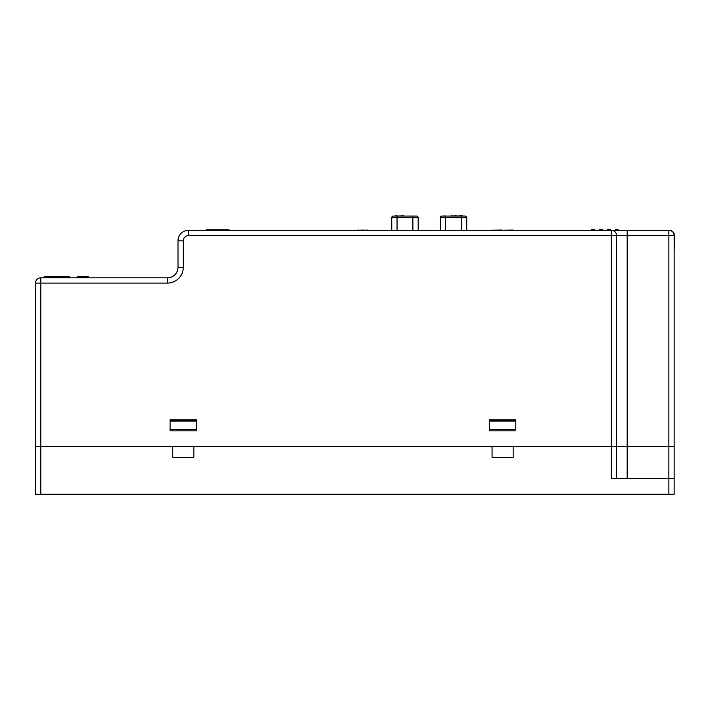 <?xml version="1.0" encoding="UTF-8"?>
<svg xmlns="http://www.w3.org/2000/svg" width="710" height="710" viewBox="0 0 710 710"><rect width="100%" height="100%" fill="white"/><g stroke="black" fill="none" stroke-linecap="round" stroke-linejoin="round"><path stroke-width="1.06" d="M35.5 446.705L611.337 446.705L513.161 446.705L513.161 457.267L492.057 457.267L492.057 446.705L193.839 446.705L193.839 457.267L172.725 457.267L172.725 446.705L35.5 446.705L35.5 283.086L40.781 283.086L40.781 494.213L35.5 494.213L35.5 446.705M35.5 283.086A5.281 5.281 0 0 1 40.781 277.805L167.453 277.805A10.552 10.552 0 0 0 178.006 267.253L178.006 240.859A10.552 10.552 0 0 1 188.567 230.306L611.337 230.306A5.281 5.281 0 0 1 616.617 235.587L616.617 446.705L611.337 446.705L627.17 446.705L616.617 446.705L616.617 478.371M674.145 478.371L674.145 494.213L668.864 494.213L668.864 478.371L674.145 478.371L674.145 235.587A5.281 5.281 0 0 0 668.864 230.306L668.864 235.587L627.17 235.587L627.17 446.705L668.864 446.705L668.864 235.587L674.145 235.587A5.281 5.281 0 0 0 668.864 230.306L627.17 230.306L627.17 235.587L616.617 235.587A5.281 5.281 0 0 0 611.337 230.306L627.17 230.306L611.337 230.306L611.337 478.371L668.864 478.371L668.864 446.705L674.145 446.705L627.17 446.705L627.17 478.371M668.864 494.213L40.781 494.213M515.806 430.872L489.412 430.872L489.412 429.461L515.806 429.461L515.806 419.787L489.412 419.787L489.412 430.872L515.806 430.872M196.484 429.461L196.484 430.872L170.089 430.872L170.089 429.461L196.484 429.461M489.412 420.32L515.806 420.32L515.806 419.787L489.412 419.787L489.412 420.32M170.089 420.32L196.484 420.32M175.894 420.32L175.894 419.787M370.354 230.306L367.212 230.306M367.212 230.04L363.919 230.306M363.919 230.04L358.896 230.306M358.896 230.04L356.837 230.306M206.415 230.306L206.415 229.774L229.108 229.774L229.108 230.306L229.108 229.774M501.189 230.04L488.311 230.306M513.135 230.04L501.704 230.306M501.704 230.04L500.798 230.04M170.089 419.787L170.089 430.872L196.484 430.872L196.484 419.787L170.089 419.787M69.58 277.805L69.58 276.749L44.127 276.749L44.127 277.805M55.735 276.749L55.735 277.805M68.781 276.749L68.781 277.805M66.421 276.749L66.421 277.805M65.56 276.749L65.56 277.805M69.42 276.749L69.42 277.805M69.261 276.749L69.261 277.805M68.817 276.749L68.817 277.805M85.36 276.749L80.478 276.749L80.478 277.805M80.478 276.749L77.585 276.749L77.585 277.805M82.759 276.749L82.759 277.805M88.413 277.805L88.413 276.749L84.623 276.749L84.623 277.805M83.931 276.749L83.931 277.805M668.864 230.306L669.219 230.306A5.281 5.281 0 0 1 674.5 235.587L674.145 251.42M615.384 230.306L615.384 229.25L618.028 229.25L618.028 230.306M591.634 230.306L591.634 229.25L594.27 229.25L594.27 230.306M599.551 230.306L599.551 229.25L602.186 229.25L602.186 230.306M607.467 230.306L607.467 229.25L610.112 229.25L610.112 230.306M391.769 217.642A1.58 1.58 0 0 1 393.349 216.053L416.575 216.053A1.58 1.58 0 0 1 418.163 217.642L391.769 217.642L391.769 230.306M418.163 217.642L418.163 230.306M465.13 216.053A1.58 1.58 0 0 1 466.718 217.642L440.324 217.642A1.58 1.58 0 0 1 441.913 216.053L465.13 216.053A1.58 1.58 0 0 1 466.718 217.642L466.718 230.306M440.324 217.642L440.324 230.306M441.913 216.053L443.927 216.053L441.913 216.053M397.05 230.306L397.05 216.053L395.745 215.787M462.627 215.787L463.328 216.053M461.988 215.787L461.385 216.053M461.385 215.787L460.754 216.053M460.754 215.787L456.743 216.053M456.743 215.787L455.66 216.053M461.926 216.053L463.151 216.053M452.998 216.053L454.054 216.053M451.959 216.053L444.93 216.053M455.66 215.787L455.199 216.053M444.93 215.787L443.927 216.053M452.998 215.787L452.057 216.053M452.057 215.787L451.365 215.787M414.099 216.053L403.697 216.053M403.697 215.787L397.13 216.053M397.13 215.787L396.047 215.787M455.199 215.787L454.054 215.787M515.806 421.11L489.412 421.11M196.484 421.11L170.089 421.11M221.848 229.774L221.848 230.306M213.674 229.774L213.674 230.306M616.617 235.587L188.567 235.587A5.281 5.281 0 0 0 183.286 240.859L183.286 267.253A15.833 15.833 0 0 1 167.453 283.086A15.833 15.833 0 0 0 183.286 267.253L178.006 267.253M183.286 240.859L178.006 240.859A10.552 10.552 0 0 1 188.567 230.306L188.567 235.587M167.453 277.805L167.453 283.086L40.781 283.086L40.781 277.805M461.438 216.053L461.438 230.306M445.605 216.053L445.605 230.306M412.883 216.053L412.883 230.306"/></g></svg>
